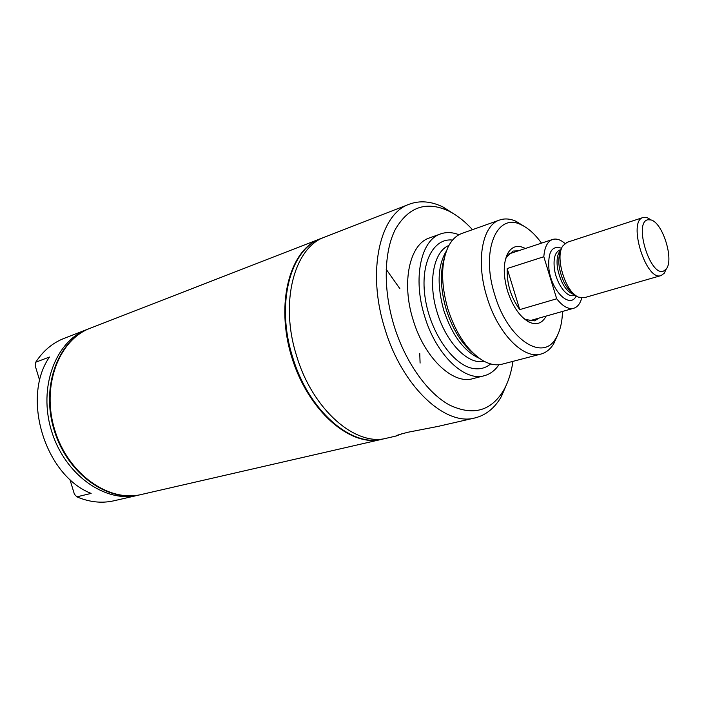<?xml version="1.0" encoding="UTF-8"?>
<svg xmlns="http://www.w3.org/2000/svg" width="704" height="704" viewBox="0 0 704 704"><rect width="100%" height="100%" fill="white"/><g stroke="black" fill="none" stroke-linecap="round" stroke-linejoin="round"><path stroke-width="1.06" d="M581.742 298.03C580.272 303.389 577.773 306.742 574.235 308.088L573.725 308.255C568.374 309.531 562.698 306.381 556.697 298.786L519.746 309.61C510.893 297.326 506.704 283.633 507.17 268.532L543.822 256.731C544.553 247.157 547.474 241.41 552.578 239.474L553.177 239.307C556.838 238.48 560.771 239.853 564.96 243.434M543.822 256.731L556.697 298.786M576.233 295.874C570.24 309.232 551.575 291.474 548.935 269.104C547.712 251.97 551.936 245.036 561.616 248.31M666.301 268.928L664.25 273.249L661.047 275.572C645.973 281.732 627.255 220.845 643.192 217.474L647.143 217.598L651.27 220.026M584.373 297.678L578.494 297.167C565.558 292.433 554.717 257.154 562.76 245.969L567.01 242.343L643.192 217.474M663.608 271.049C650.25 277.244 633.327 221.989 647.9 219.762L651.05 219.947C662.851 222.851 674.291 260.084 666.16 269.113L663.608 271.049M519.746 309.61L507.17 268.532M507.593 382.07L501.424 396.431C494.824 408.021 485.998 415.184 474.962 417.93L437.941 426.422L407.73 432.291C399.326 434.482 395.393 435.741 395.93 436.058L386.751 438.17C355.722 446.882 312.382 409.71 296.507 355.546C279.444 301.946 294.466 247.192 324.922 236.993L409.279 204.204C419.954 200.27 431.27 201.247 443.247 207.126L456.412 215.547M474.962 417.93C445.166 426.501 401.79 386.197 384.771 328.398C366.617 271.163 379.914 213.831 409.279 204.204M396.088 436.031L401.597 433.866M539.062 318.094L534.538 320.866L525.747 319.572L523.477 318.19M382.466 439.155L382.158 439.226C351.067 447.938 307.736 410.925 291.922 356.954C274.921 303.547 290.022 248.926 320.522 238.7L320.822 238.586M384.754 438.583L382.774 439.085C351.692 447.797 308.361 410.766 292.538 356.77C275.528 303.327 290.62 248.697 321.112 238.471L323.039 237.776M505.428 259.477L506.537 257.057L513.075 251.046L518.382 250.8M546.137 316.087C542.15 323.532 536.351 325.477 528.748 321.913C519.684 316.659 512.6 306.31 507.496 290.875C503.105 275.299 503.175 262.821 507.707 253.44C511.993 246.215 517.88 244.57 525.36 248.494M562.496 311.441C562.206 322.52 559.997 331.443 555.887 338.202C542.907 362.27 507.637 339.372 494.71 294.738C480.489 250.633 496.822 212.142 521.013 224.717C528.211 227.999 535.04 234.142 541.508 243.144M557.762 334.761L553.608 343.966C550.255 349.316 546.014 352.686 540.892 354.077C523.547 359.612 497.666 333.379 486.957 297.106C475.57 261.166 482.284 225.157 499.682 220C504.706 218.275 510.11 218.689 515.882 221.223L524.489 226.512M540.892 354.077L502.119 364.179C496.232 365.684 489.878 364.522 483.05 360.694C467.852 351.27 456.139 334.074 447.911 309.118C440.792 283.958 440.862 263.252 448.114 247.016C451.607 240.011 456.21 235.479 461.93 233.42L499.682 220M490.644 363.924C485.654 368.086 479.829 369.6 473.15 368.474C453.138 365.27 430.355 332.666 425.216 298.258C419.822 263.806 433.18 237.653 452.584 240.073M498.934 364.742C494.991 370.506 490.09 374.176 484.22 375.742C464.508 381.867 435.908 354.578 424.635 316.254C412.579 278.3 420.948 239.906 440.625 233.904C446.362 231.906 452.478 232.188 458.982 234.749M484.22 375.742L472.745 378.682C452.901 384.824 424.283 357.817 413.098 319.801C401.139 282.154 409.684 243.971 429.484 237.926L440.625 233.904M512.97 361.354C511.324 372.539 508.226 382.184 503.668 390.28C490.97 411.233 472.877 416.126 449.372 404.967C427.196 392.867 405.126 361.838 394.02 325.574C382.967 289.388 383.9 251.495 395.463 229.143C408.646 206.835 426.342 200.772 448.554 210.954C456.87 215.098 464.851 221.338 472.498 229.662M88.475 328.926L87.182 329.41C55.598 341.035 37.937 387.332 51.586 431.094C64.865 474.962 105.486 503.351 138.151 495.229L113.872 500.799C101.825 503.518 89.478 502.198 76.833 496.848L91.124 493.407C45.012 475.578 21.173 397.478 49.491 357.034L35.728 362.217L35.2 365.79L39.714 380.591M69.846 479.283L74.395 494.182L76.833 496.848M35.728 362.217C43.164 350.83 52.58 342.901 63.967 338.43L87.182 329.41M141.055 494.56L140.835 494.613C108.178 502.735 67.522 474.258 54.208 430.285C40.533 386.426 58.168 340.032 89.76 328.407L89.962 328.328M141.354 494.49L141.266 494.507C108.601 502.638 67.945 474.153 54.622 430.162C40.938 386.276 58.573 339.874 90.165 328.249L90.253 328.222M320.417 238.744L320.32 238.779C289.898 249.7 275.114 303.653 291.782 357.271C308.106 410.995 350.636 447.33 381.938 439.278L382.043 439.252M420.094 363.079L419.742 353.338M399.863 288.658L386.162 269.271M320.32 238.779L90.332 328.187C58.749 339.812 41.105 386.214 54.789 430.109C68.121 474.1 108.777 502.594 141.442 494.472L381.938 439.278M573.998 295.39L573.786 295.46C566.914 298.047 556.239 283.51 554.391 268.708C553.247 258.377 555.06 252.155 559.821 250.026L560.085 249.955M574.807 294.782C566.456 292.354 560.666 283.351 557.427 267.758C556.371 259.054 557.577 253.141 561.053 250.017M574.121 294.175C566.676 289.318 561.704 280.201 559.214 266.816C558.316 260.058 558.853 254.751 560.824 250.906M473.889 353.83C461.877 344.186 452.672 329.454 446.274 309.628C440.519 289.74 439.886 272.474 444.391 257.84M479.459 358.389C464.121 351.419 452.232 335.421 443.793 310.394C436.806 285.058 437.686 265.241 446.433 250.941M484.59 361.53L477.277 361.451C462.264 358.987 444.858 338.175 437.175 312.435C427.627 282.295 433.576 251.434 448.914 245.45M552.578 239.474L508.649 254.03M573.725 308.255L529.197 320.892M561.176 249.594L560.19 249.911M575.15 295.064L574.156 295.346M661.047 275.572L584.047 297.783M651.05 219.947L647.143 217.598M666.16 269.113L664.25 273.249M321.112 238.471L320.522 238.7M382.774 439.085L382.158 439.226M506.537 257.057L507.707 253.44M525.747 319.572L528.748 321.913M555.887 338.202L553.608 343.966M521.013 224.717L515.882 221.223M503.668 390.28L501.424 396.431M448.554 210.954L443.247 207.126"/></g></svg>
